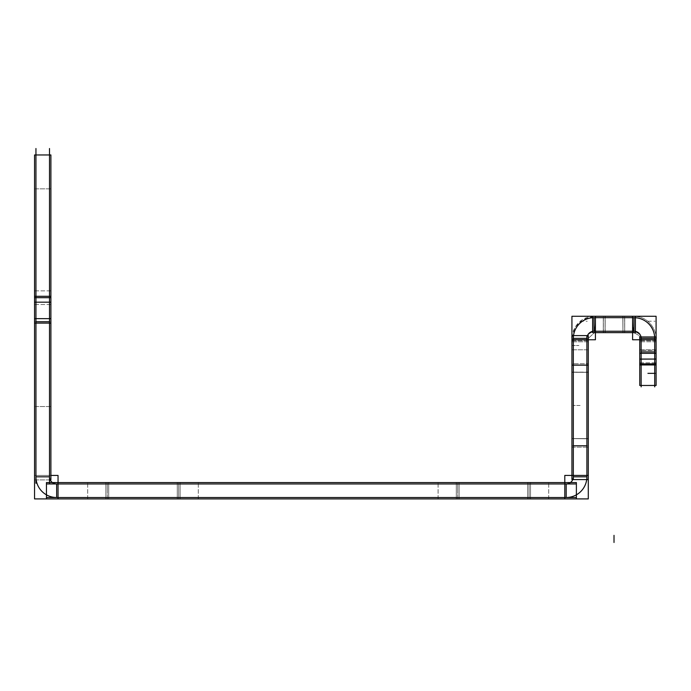 <?xml version="1.0" encoding="UTF-8"?>
<svg xmlns="http://www.w3.org/2000/svg" width="691" height="691" viewBox="0 0 691 691"><rect width="100%" height="100%" fill="white"/><g stroke="black" fill="none" stroke-linecap="round" stroke-linejoin="round"><path stroke-width="0.52" stroke-dasharray="3.46 2.59" d="M56.645 497.52A20.695 20.695 0 0 1 35.949 476.825L35.949 321.738L35.949 476.825A20.695 20.695 0 0 0 56.645 497.52L56.645 483.959L566.197 483.959L566.197 497.52A20.695 20.695 0 0 0 586.892 476.825A20.695 20.695 0 0 1 566.197 497.52L56.645 497.52A20.695 20.695 0 0 1 35.949 476.825A20.695 20.695 0 0 0 56.645 497.52L566.197 497.52A20.695 20.695 0 0 0 586.892 476.825L586.892 372.268L586.892 438.638L573.331 438.638L573.331 338.374L573.331 340.654L573.331 338.374L586.892 338.374L586.892 349.793L586.892 338.374L573.331 338.374C572.226 340.214 574.022 318.352 594.027 317.679C574.022 318.352 572.226 340.214 573.331 338.374A20.695 20.695 0 0 1 594.027 317.679L633.993 317.679A20.695 20.695 0 0 1 654.688 338.374L641.127 338.365C642.112 336.016 639.736 333.641 633.993 331.231A7.135 7.135 0 0 1 641.127 338.374L654.688 338.365L641.127 338.365L641.153 385.474L641.136 351.935L641.144 359.07L654.697 359.061L654.697 351.926L654.714 385.466L654.697 359.061L641.144 359.07L654.697 359.061L641.144 359.07L641.127 338.374L654.688 338.365L654.688 340.646L654.688 338.357C655.794 340.197 653.997 318.352 633.993 317.679C653.997 318.352 655.794 340.197 654.688 338.365L654.697 359.061L654.697 351.926L641.136 351.935L654.697 351.926L654.688 338.365L641.127 338.365C642.112 336.016 639.736 333.641 633.993 331.231A7.135 7.135 0 0 1 641.127 338.374L654.688 338.365C655.794 340.197 653.997 318.352 633.993 317.679A20.695 20.695 0 0 1 654.688 338.374L654.697 349.784L654.688 338.357L641.127 338.365L641.136 340.654L641.127 338.365L654.688 338.365A20.695 20.695 0 0 0 633.993 317.679C653.997 318.352 655.794 340.197 654.688 338.365A20.695 20.695 0 0 0 633.993 317.679L594.027 317.679C574.022 318.352 572.226 340.214 573.331 338.374A20.695 20.695 0 0 1 594.027 317.679L633.993 317.679L633.993 331.231C639.736 333.641 642.112 336.016 641.127 338.365C642.112 336.016 639.736 333.641 633.993 331.231L633.993 317.679L633.993 331.231A7.135 7.135 0 0 1 641.127 338.374A7.135 7.135 0 0 0 633.993 331.231L633.993 317.679L594.027 317.679L633.993 317.679L594.027 317.679L594.027 331.231C588.291 333.641 585.908 336.016 586.892 338.374A7.135 7.135 0 0 1 594.027 331.231L633.993 331.231L633.993 317.679M457.718 497.52L529.09 497.52C554.294 497.52 554.294 497.52 529.09 497.52L457.718 497.52C432.514 497.52 432.514 497.52 457.718 497.52C432.514 497.52 432.514 497.52 457.718 497.52L529.09 497.52C554.294 497.52 554.294 497.52 529.09 497.52L457.718 497.52L529.09 497.52C554.294 497.52 554.294 497.52 529.09 497.52L457.718 497.52C432.514 497.52 432.514 497.52 457.718 497.52L457.718 483.959L529.09 483.959L438.094 483.959L548.714 483.959L457.718 483.959C432.514 483.959 432.514 483.959 457.718 483.959C432.514 483.959 432.514 483.959 457.718 483.959L529.09 483.959C554.294 483.959 554.294 483.959 529.09 483.959L457.718 483.959L529.09 483.959C554.294 483.959 554.294 483.959 529.09 483.959L457.718 483.959C432.514 483.959 432.514 483.959 457.718 483.959L457.718 497.52M107.312 497.52L178.675 497.52C203.888 497.52 203.888 497.52 178.675 497.52L107.312 497.52C82.108 497.52 82.108 497.52 107.312 497.52L178.675 497.52C203.888 497.52 203.888 497.52 178.675 497.52L107.312 497.52C82.108 497.52 82.108 497.52 107.312 497.52L178.675 497.52C203.888 497.52 203.888 497.52 178.675 497.52L107.312 497.52C82.108 497.52 82.108 497.52 107.312 497.52L107.312 483.959L178.675 483.959L87.688 483.959L198.308 483.959L107.312 483.959C82.108 483.959 82.108 483.959 107.312 483.959L178.675 483.959C203.888 483.959 203.888 483.959 178.675 483.959L107.312 483.959C82.108 483.959 82.108 483.959 107.312 483.959L178.675 483.959C203.888 483.959 203.888 483.959 178.675 483.959L107.312 483.959C82.108 483.959 82.108 483.959 107.312 483.959L107.312 497.52M56.645 483.959A7.135 7.135 0 0 1 49.51 476.825L35.949 476.825L35.949 154.957L35.949 476.825L49.51 476.825A7.135 7.135 0 0 0 56.645 483.959L566.197 483.959L56.645 483.959A7.135 7.135 0 0 1 49.51 476.825L49.51 297.691L49.51 476.825A7.135 7.135 0 0 0 56.645 483.959L566.197 483.959A7.135 7.135 0 0 0 573.331 476.825L573.331 438.638L586.892 438.638L573.331 438.638L586.892 438.638L586.892 338.374C585.908 336.016 588.291 333.641 594.027 331.231L633.993 331.231L594.027 331.231C588.291 333.641 585.908 336.016 586.892 338.374A7.135 7.135 0 0 1 594.027 331.231L633.993 331.231M566.197 483.959A7.135 7.135 0 0 0 573.331 476.825L573.331 445.773L586.892 445.773L586.892 476.825L573.331 476.825L573.331 445.773L586.892 445.773L586.892 476.825L586.892 438.638L573.331 438.638L573.331 476.825A7.135 7.135 0 0 1 566.197 483.959A7.135 7.135 0 0 0 573.331 476.825M49.51 154.957L49.51 406.524L49.51 154.957M35.949 297.691L35.949 154.957L35.949 406.524L35.949 297.691L49.51 297.691L49.51 188.859L49.51 406.524L49.51 297.691L35.949 297.691L49.51 297.691M573.331 340.654L573.331 349.793L573.331 338.374L586.892 338.374L573.331 338.374L573.331 340.654C573.331 352.678 573.331 352.678 573.331 340.654L586.892 340.654L586.892 338.374L586.892 340.654C586.892 352.678 586.892 352.678 586.892 340.654L573.331 340.654M594.027 331.231A7.135 7.135 0 0 0 586.892 338.374L586.892 365.133L573.331 365.133L586.892 365.133L586.892 338.374L573.331 338.374L573.331 438.638L573.331 372.268L586.892 372.268L573.331 372.268L586.892 372.268L573.331 372.268L573.331 365.133L573.331 438.638L586.892 438.638L573.331 438.638L586.892 438.638L586.892 365.133L586.892 372.268L573.331 372.268L586.892 372.268L573.331 372.268L586.892 372.268L586.892 338.374L573.331 338.374L586.892 338.374C585.908 336.016 588.291 333.641 594.027 331.231L594.027 317.679A20.695 20.695 0 0 0 573.331 338.374C572.226 340.214 574.022 318.352 594.027 317.679A20.695 20.695 0 0 0 573.331 338.374L586.892 338.374A7.135 7.135 0 0 1 594.027 331.231L594.027 317.679M605.091 331.231L622.937 331.231L605.091 331.231L622.937 331.231L605.091 331.231L605.091 317.679L622.937 317.679L605.091 317.679L622.937 317.679L605.091 317.679L622.937 317.679L605.091 317.679L622.937 317.679L605.091 317.679L605.091 331.231L622.937 331.231L622.937 317.679L622.937 331.231L605.091 331.231L622.937 331.231L605.091 331.231L605.091 317.679L605.091 331.231M624.716 317.679L624.716 331.231L603.303 331.231L624.716 331.231L603.303 331.231L624.716 331.231L603.303 331.231L624.716 331.231L603.303 331.231L624.716 331.231L603.303 331.231L624.716 331.231L603.303 331.231L624.716 331.231L624.716 317.679L603.303 317.679L624.716 317.679L603.303 317.679L603.303 331.231L603.303 317.679L624.716 317.679L624.716 331.231L624.716 317.679L603.303 317.679L624.716 317.679L603.303 317.679L603.303 331.231L603.303 317.679L624.716 317.679L624.716 331.231L624.716 317.679L603.303 317.679L624.716 317.679L603.303 317.679L603.303 331.231L603.303 317.679L624.716 317.679M46.452 497.52L576.389 497.52M50.901 475.425L34.55 475.425L34.55 498.911L58.044 498.911L58.044 475.425L34.55 475.425M58.044 497.468A20.695 20.695 0 0 1 35.992 475.425M46.452 482.56L46.452 498.911L576.389 498.911L576.389 482.56L46.452 482.56M564.797 475.425L564.797 498.911L588.291 498.911L588.291 475.425L564.797 475.425M586.849 475.425A20.695 20.695 0 0 1 564.797 497.468M573.193 475.434A7.135 7.135 0 0 1 564.806 483.821M46.452 483.959L576.389 483.959M58.035 483.821A7.135 7.135 0 0 1 49.64 475.434M49.51 148.522L49.51 483.259M50.901 479.925L34.55 479.925L34.55 318.637L50.901 318.637L50.901 479.925L34.55 479.925M35.949 148.522L35.949 483.259M50.901 323.112L34.55 323.112L34.55 296.292L50.901 296.292L50.901 318.637M34.55 154.957L34.55 302.174L50.901 302.174L50.901 154.957L34.55 154.957M34.55 323.112L34.55 318.637M50.901 304.524L34.55 304.524L34.55 188.859L34.55 304.524L50.901 304.524L50.901 188.859L50.901 304.524M50.901 290.859L34.55 290.859L34.55 406.524L34.55 290.859L50.901 290.859L50.901 406.524L50.901 290.859M105.887 482.56L105.887 498.911L180.109 498.911L105.887 498.911L180.109 498.911L105.887 498.911L180.109 498.911L105.887 498.911L105.887 482.56L180.109 482.56L180.109 498.911L180.109 482.56L105.887 482.56L105.887 498.911L105.887 482.56L180.109 482.56L180.109 498.911L180.109 482.56L105.887 482.56L105.887 498.911L105.887 482.56L180.109 482.56L180.109 498.911L180.109 482.56L105.887 482.56M108.712 498.911L108.712 482.56L87.688 482.56L108.712 482.56L87.688 482.56L108.712 482.56L87.688 482.56L108.712 482.56L108.712 498.911L87.688 498.911L108.712 498.911L108.712 482.56L108.712 498.911L87.688 498.911L108.712 498.911L108.712 482.56L108.712 498.911L87.688 498.911L108.712 498.911M177.285 498.911L177.285 482.56L198.308 482.56L177.285 482.56L198.308 482.56L177.285 482.56L198.308 482.56L177.285 482.56L177.285 498.911L198.308 498.911L177.285 498.911L177.285 482.56L177.285 498.911L198.308 498.911L177.285 498.911L177.285 482.56L177.285 498.911L198.308 498.911L177.285 498.911M456.293 482.56L456.293 498.911L530.515 498.911L456.293 498.911L530.515 498.911L456.293 498.911L530.515 498.911L456.293 498.911L456.293 482.56L530.515 482.56L530.515 498.911L530.515 482.56L456.293 482.56L456.293 498.911L456.293 482.56L530.515 482.56L530.515 498.911L530.515 482.56L456.293 482.56L456.293 498.911L456.293 482.56L530.515 482.56L530.515 498.911L530.515 482.56L456.293 482.56M459.118 498.911L459.118 482.56L438.094 482.56L459.118 482.56L438.094 482.56L459.118 482.56L438.094 482.56L459.118 482.56L459.118 498.911L438.094 498.911L459.118 498.911L459.118 482.56L459.118 498.911L438.094 498.911L459.118 498.911L459.118 482.56L459.118 498.911L438.094 498.911L459.118 498.911M527.691 498.911L527.691 482.56L548.714 482.56L527.691 482.56L548.714 482.56L527.691 482.56L548.714 482.56L527.691 482.56L527.691 498.911L548.714 498.911L527.691 498.911L527.691 482.56L527.691 498.911L548.714 498.911L527.691 498.911L527.691 482.56L527.691 498.911L548.714 498.911L527.691 498.911M573.331 479.589L573.331 335.601M571.932 338.374L588.291 338.374L571.932 338.374L588.291 338.374L571.932 338.374L588.291 338.374L571.932 338.374L588.291 338.374L571.932 338.374L588.291 338.374L588.291 341.769L571.932 341.769L571.932 338.374L571.932 341.769L588.291 341.769L588.291 338.357L571.932 338.322C570.533 341.708 572.493 315.545 595.746 316.348L594.476 332.656L588.291 338.374L594.476 332.656L595.746 316.348L594.191 316.279M586.892 479.589L586.892 335.601M587.03 339.756A7.135 7.135 0 0 1 595.417 331.369A7.135 7.135 0 0 0 587.03 339.756M571.932 338.158L574.86 327.387L582.185 319.726L593.871 316.279M592.636 316.279L592.636 332.63L635.392 332.63L635.392 316.279L635.392 332.63L592.636 332.63L635.392 332.63L635.392 316.279L592.636 316.279L592.636 332.63L592.636 316.279L635.392 316.279L592.636 316.279M592.636 331.231L635.392 331.231L592.636 331.231M571.932 372.129L588.291 372.268L588.291 363.742L588.291 372.337L571.932 372.337L571.932 363.742L588.291 363.742L571.932 363.742L571.932 372.268L588.291 372.268L588.291 438.638L588.291 372.129L571.932 372.129L588.291 372.268L571.932 372.268L588.291 372.337L571.932 372.268L571.932 438.638L571.932 372.268L588.291 372.268L571.932 372.129M588.291 438.578L571.932 438.578L588.291 438.638L588.291 447.163L588.291 438.578L571.932 438.638L588.291 438.638L571.932 438.638L588.291 438.776L571.932 438.638L571.932 447.163L588.291 447.163L571.932 447.163L571.932 438.638L588.291 438.638L571.932 438.578L588.291 438.578M573.383 339.765A20.695 20.695 0 0 1 595.426 317.722A20.695 20.695 0 0 0 573.383 339.765M571.932 339.765L595.426 339.765L595.426 316.279L571.932 316.279L571.932 339.765M632.593 316.279L632.593 339.765L656.087 339.765L656.087 316.279L632.593 316.279M632.602 331.369A7.135 7.135 0 0 1 640.998 339.756A7.135 7.135 0 0 0 632.602 331.369M656.087 338.357L639.728 338.365L656.087 338.357L639.736 338.365L656.087 338.357L639.736 338.365L656.087 338.357L656.087 341.751L656.087 338.357L639.736 338.365C640.868 336.785 638.804 334.885 633.552 332.656L632.282 316.348C655.517 315.537 657.495 341.7 656.087 338.314L639.728 338.357L656.087 338.314C657.495 341.7 655.517 315.537 632.282 316.348L633.552 332.656C638.804 334.885 640.868 336.785 639.728 338.357L639.736 341.76L639.736 338.365L656.087 338.314M656.087 341.751L639.736 341.76L656.087 341.751M656.087 338.495L639.736 338.504L656.087 338.495M641.127 336.966L641.153 386.874M592.636 317.679L635.392 317.679L592.636 317.679M632.602 317.722A20.695 20.695 0 0 1 654.645 339.765A20.695 20.695 0 0 0 632.602 317.722M654.688 336.966L654.714 386.865M656.087 336.966L639.736 336.975L639.745 353.334L656.096 353.326L656.087 336.966M656.096 350.536L656.096 359.061L639.745 359.07L656.096 359.061L639.745 359.07L656.096 359.061L639.745 359.07L656.096 359.061L639.745 359.07L639.745 364.96L656.105 364.952L656.096 359.061L639.745 359.07L656.096 358.923L639.745 359.07L639.736 350.544L656.096 350.536L639.736 350.544M656.096 359.061L639.745 359.07L656.096 359.13M639.745 362.818L656.096 362.81L656.113 385.466L639.754 385.474L639.745 362.818L656.096 362.81M639.736 339.601L656.087 339.601L656.096 349.784L656.087 339.601L639.736 339.601L639.736 349.793L639.736 339.601M605.204 332.63L605.091 316.279L622.937 316.279L605.091 316.279L622.937 316.279L605.091 316.279L605.091 332.63L622.937 332.63L622.824 316.279L622.937 332.63L605.091 332.63L605.204 316.279L605.091 332.63L622.937 332.63L622.824 316.279L622.937 332.63L605.204 332.63M571.932 479.589L588.291 479.589L588.291 335.601L571.932 335.601L588.291 335.601L588.291 479.589L571.932 479.589L571.932 335.601L571.932 479.589M571.932 339.609L588.291 339.609L588.291 349.793L588.291 339.609L571.932 339.609L571.932 349.793L571.932 339.609M603.398 332.63L603.303 316.279L624.716 316.279L603.303 316.279L624.716 316.279L603.303 316.279L603.398 332.63L624.716 332.63L624.629 316.279L624.716 332.63L603.303 332.63L603.398 316.279L603.303 332.63L624.716 332.63L624.629 316.279L624.716 332.63L603.398 332.63M566.197 497.52A20.695 20.695 0 0 0 586.892 476.825M178.675 483.959C203.888 483.959 203.888 483.959 178.675 483.959L178.675 497.52L178.675 483.959M529.09 483.959C554.294 483.959 554.294 483.959 529.09 483.959L529.09 497.52L529.09 483.959M35.949 321.738L49.51 321.738L35.949 321.738M641.136 340.654C641.136 352.686 641.136 352.686 641.136 340.654L654.688 340.646C654.697 352.678 654.697 352.678 654.688 340.646L641.136 340.654M641.144 363.872L641.153 385.474L641.144 363.872L654.705 363.863L654.714 385.466L654.697 359.061L654.705 363.863L641.144 363.872M641.144 359.07L654.697 359.061L641.144 359.07M622.937 331.231L622.937 317.679L622.937 331.231M586.892 338.374L573.331 338.374L586.892 338.374M42.73 297.691L35.587 297.691L42.73 297.691M34.55 321.738L50.901 321.738M34.55 297.691L50.901 297.691M107.312 490.74L107.312 483.596M107.312 498.911L107.312 482.56M178.675 490.74L178.675 483.596M178.675 498.911L178.675 482.56M457.718 490.74L457.718 483.596M457.718 498.911L457.718 482.56M529.09 490.74L529.09 483.596M529.09 498.911L529.09 482.56M571.932 345.509L578.911 345.509L571.932 345.509M571.932 365.133L578.911 365.133L571.932 365.133M580.112 405.453L572.977 405.453L580.112 405.453M571.932 445.773L588.291 445.773M656.087 340.646L639.736 340.654M656.096 351.926L639.736 351.935M647.925 373.339L655.068 373.339M647.899 321.237L655.042 321.237M622.937 332.63L622.937 316.279L622.937 332.63M571.932 340.654L588.291 340.654M580.112 321.246L587.246 321.246M624.716 332.63L624.716 316.279L624.716 332.63M49.51 188.859L35.949 188.859M49.51 406.524L35.949 406.524M87.688 483.959L87.688 497.52M198.308 483.959L198.308 497.52M438.094 483.959L438.094 497.52M548.714 483.959L548.714 497.52M641.136 349.793L654.697 349.784M573.331 349.793L586.892 349.793M50.901 188.859L34.55 188.859M50.901 406.524L34.55 406.524M87.688 498.911L87.688 482.56M198.308 498.911L198.308 482.56M438.094 498.911L438.094 482.56M548.714 498.911L548.714 482.56M571.932 372.268L588.291 372.268L571.932 372.268M571.932 438.638L588.291 438.638L571.932 438.638M639.736 349.793L656.096 349.784M605.091 332.63L605.091 316.279L605.091 332.63M571.932 349.793L588.291 349.793M603.303 332.63L603.303 316.279L603.303 332.63"/><path stroke-width="1.04" d="M35.949 476.825L49.51 476.825L35.949 476.825M35.949 154.957L49.51 154.957L35.949 154.957M641.127 338.374L641.136 351.935L641.127 338.374L654.688 338.365L654.697 351.926L641.136 351.935L654.697 351.926L654.688 338.365L641.127 338.374M641.153 385.474L654.714 385.466L641.153 385.474M46.452 497.52L576.389 497.52M46.452 482.56L46.452 498.911L576.389 498.911L576.389 482.56L46.452 482.56M50.901 475.425L58.044 475.425L58.044 498.911L34.55 498.911L34.55 475.425M58.044 497.468A20.695 20.695 0 0 1 35.992 475.425M586.849 475.425A20.695 20.695 0 0 1 564.797 497.468M564.797 475.425L564.797 498.911L588.291 498.911L588.291 475.425L564.797 475.425M573.193 475.434A7.135 7.135 0 0 1 564.806 483.821M46.452 483.959L576.389 483.959M58.035 483.821A7.135 7.135 0 0 1 49.64 475.434M49.51 148.522L49.51 483.259M35.949 148.522L35.949 483.259M34.55 154.957L50.901 154.957L50.901 302.174L34.55 302.174L34.55 154.957L50.901 154.957M34.55 323.112L50.901 323.112M34.55 318.637L34.55 296.292L50.901 296.292L50.901 318.637L34.55 318.637L34.55 479.925M50.901 318.637L50.901 479.925M573.331 479.589L573.331 335.601M586.892 479.589L586.892 335.601M587.03 339.756A7.135 7.135 0 0 1 595.417 331.369A7.135 7.135 0 0 0 587.03 339.756M592.636 331.231L635.392 331.231L592.636 331.231M592.636 316.279L592.636 332.63L635.392 332.63L635.392 316.279L592.636 316.279M571.932 339.765L595.426 339.765L595.426 316.279L571.932 316.279L571.932 339.765M571.932 479.589L588.291 479.589L588.291 335.601L571.932 335.601L588.291 335.601L588.291 479.589L571.932 479.589L571.932 335.601L571.932 479.589M573.383 339.765A20.695 20.695 0 0 1 595.426 317.722A20.695 20.695 0 0 0 573.383 339.765M632.602 331.369A7.135 7.135 0 0 1 640.998 339.756A7.135 7.135 0 0 0 632.602 331.369M641.127 336.966L641.153 386.874M592.636 317.679L635.392 317.679L592.636 317.679M632.602 317.722A20.695 20.695 0 0 1 654.645 339.765A20.695 20.695 0 0 0 632.602 317.722M654.688 336.966L654.714 386.865M639.745 362.818L639.754 385.474L656.113 385.448L656.096 362.81M639.745 359.139L656.096 359.061L639.745 359.07L639.745 364.96L656.105 364.952L656.096 359.13M656.096 350.536L656.096 359.061M639.736 350.544L639.745 359.07M656.087 336.966L639.736 336.975L639.745 353.334L656.096 353.326L656.087 336.966M632.593 316.279L632.593 339.765L656.087 339.765L656.087 316.279L632.593 316.279M56.645 497.52L56.645 483.959M566.197 497.52L566.197 483.959M35.949 297.691L49.51 297.691M35.949 321.738L49.51 321.738L35.949 321.738M594.027 331.231L594.027 317.679M586.892 338.374L573.331 338.374M573.331 365.133L586.892 365.133L573.331 365.133M573.331 445.773L586.892 445.773L573.331 445.773M586.892 476.825L573.331 476.825M641.144 363.872L654.705 363.863L641.144 363.872M633.993 331.231L633.993 317.679M34.55 297.691L50.901 297.691M571.932 365.133L588.291 365.133M639.754 385.474L656.113 385.466M639.745 363.872L656.105 363.863L639.745 363.872M647.925 373.339L655.068 373.339M614.014 542.478L614.014 535.344L614.014 542.478"/></g></svg>
